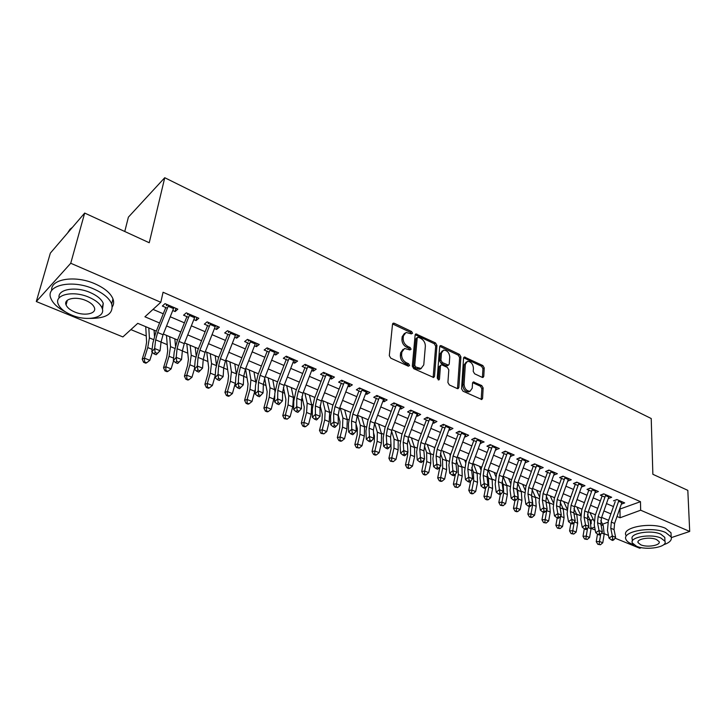 <?xml version="1.0" encoding="UTF-8"?>
<svg xmlns="http://www.w3.org/2000/svg" width="726" height="726" viewBox="0 0 726 726"><rect width="100%" height="100%" fill="white"/><g stroke="black" fill="none" stroke-linecap="round" stroke-linejoin="round"><path stroke-width="1.09" d="M411.343 333.896L412.577 333.234L411.56 331.51L394.336 323.288L393.338 323.152L392.521 324.223L389.299 355.631L390.788 358.172L408.348 366.203L407.313 364.506L405.072 363.472L406.324 362.701C403.175 360.895 401.605 358.217 401.614 354.66L401.868 352.028L404.563 348.48L409.854 349.914L408.829 348.271L406.605 347.237L407.849 346.447C404.727 344.632 403.166 341.964 403.175 338.461L403.42 335.875L406.034 332.435L411.343 333.896L410.317 332.308L392.575 323.941M408.348 366.203L409.609 365.496L408.575 363.735L406.324 362.701M409.854 349.914L411.107 349.233L410.081 347.491L407.849 346.447M482.191 377.348L482.999 377.466L483.77 376.367L484.233 367.91L482.844 365.541L464.331 356.992L463.569 358.063L461.573 388.764L462.997 391.196L481.774 399.527L482.581 398.392L483.144 387.956L481.737 385.56L473.325 381.912L472.535 383.029L472.227 388.21L470.067 391.232C466.564 391.069 464.558 388.8 464.068 384.444L465.357 364.252L467.417 361.348C470.902 361.503 472.907 363.744 473.425 368.073L473.225 371.394L474.632 373.799L482.191 377.348M156.308 331.101L137.749 323.342L122.885 336.928L36.3 301.535L50.348 253.12L84.679 213.063L149.247 242.747L164.748 177.716L651.222 418.53L652.865 474.287L687.821 490.359L689.7 531.45L671.359 537.603M84.679 213.063L70.74 263.257L160.809 302.279L144.919 316.79L159.566 322.988M619.596 509.189L640.468 501.675L163.06 292.251L160.809 302.279M640.468 501.675L640.659 510.206L689.7 531.45M436.952 345.385L435.527 342.944L415.934 333.924L415.136 334.995L412.304 366.176L413.775 368.69L433.667 377.493L434.511 376.358L436.952 345.385L435.691 346.157L434.266 343.725L415.19 334.695M441.363 345.739L459.504 354.397L460.91 356.802L458.868 387.521L458.052 388.664L457.208 388.546L449.349 384.952L447.906 382.493L448.813 369.879L447.388 367.438L442.161 364.996L441.281 364.879L440.464 365.986L439.457 379.163L438.867 379.961L437.243 378.146L439.684 346.683L440.464 345.612L441.363 345.739L440.101 346.511L458.233 355.15L459.504 354.397M172.761 310.528L175.138 311.554L177.825 309.176L165.02 303.631L162.361 306.036L167.425 308.223M193.842 319.631L196.084 320.593L198.824 318.278L186.283 312.842L183.569 315.193L188.615 317.371M214.497 328.551L216.602 329.459L219.388 327.199L207.101 321.872L204.342 324.159L209.369 326.337M234.725 337.281L236.703 338.135L239.535 335.929L227.492 330.711L224.688 332.953L229.706 335.113M254.554 345.839L256.405 346.647L259.273 344.487L247.475 339.378L244.626 341.556L249.635 343.716M273.983 354.234L275.717 354.978L278.63 352.881L267.068 347.863L264.173 349.996L269.165 352.155M293.032 362.455L294.647 363.154L297.606 361.103L286.262 356.194L283.331 358.272L288.304 360.423M311.708 370.523L313.215 371.177L316.209 369.171L305.083 364.352L302.116 366.385L307.08 368.527M330.031 378.437L331.428 379.036L334.45 377.084L323.542 372.356L320.547 374.335L325.484 376.467M347.999 386.196L349.297 386.749L352.346 384.844L341.647 380.206L338.615 382.139L343.534 384.272M365.623 393.81L366.821 394.318L369.906 392.457L359.415 387.902L356.348 389.798L361.249 391.913M382.92 401.278L384.027 401.75L387.139 399.926L376.839 395.461L373.745 397.313L378.627 399.418M399.899 408.602L400.906 409.037L404.046 407.259L393.937 402.876L390.815 404.681L395.688 406.787M416.561 415.798L417.486 416.198L420.653 414.455L410.725 410.154L407.576 411.914L412.422 414.011M432.923 422.868L433.758 423.222L436.943 421.516L427.206 417.296L424.029 419.02L428.866 421.107M448.986 429.801L449.739 430.128L452.951 428.458L443.386 424.311L440.183 425.999L445.002 428.077M464.767 436.616L465.43 436.907L468.669 435.273L459.277 431.199L456.046 432.85L460.847 434.919M480.267 443.305L484.106 441.962L474.877 437.959L471.637 439.584L476.41 441.644M495.486 449.884L499.279 448.541L490.204 444.611L486.946 446.191L491.711 448.251M510.451 456.336L514.18 455.002L505.269 451.136L501.984 452.688L506.73 454.739M525.143 462.689L528.827 461.355L520.07 457.552L516.767 459.068L521.495 461.11M539.6 468.923L543.23 467.589L534.617 463.86L531.296 465.339L536.006 467.372M553.802 475.058L557.377 473.733L548.91 470.058L545.58 471.51L550.272 473.533M567.759 481.084L571.289 479.759L562.968 476.156L559.619 477.572L564.293 479.587M581.49 487.019L584.975 485.694L576.789 482.146L573.431 483.534L578.077 485.54M594.993 492.845L598.424 491.529L590.383 488.035L587.007 489.397L591.645 491.402M608.279 498.58L611.664 497.265L603.751 493.834L600.366 495.168L604.976 497.156M153.014 309.394L163.268 313.786M170.256 316.781L184.422 322.843M191.374 325.82L205.14 331.718M212.065 334.677L225.432 340.412M232.329 343.362L245.334 348.925M252.194 351.865L264.827 357.274M271.66 360.196L283.939 365.459M290.745 368.372L302.688 373.491M309.448 376.386L321.064 381.359M327.798 384.245L339.096 389.082M345.803 391.949L356.793 396.659M363.463 399.509L374.153 404.092M380.787 406.932L391.187 411.388M397.794 414.21L407.912 418.548M414.482 421.361L424.329 425.581M430.872 428.376L440.455 432.478M446.962 435.264L456.291 439.257M462.771 442.034L471.846 445.918M478.289 448.686L487.128 452.461M493.544 455.211L502.147 458.896M508.527 461.627L516.894 465.212M523.246 467.934L531.405 471.428M537.721 474.132L545.662 477.527M551.951 480.222L559.673 483.534M565.935 486.211L573.458 489.433M579.684 492.101L587.016 495.241M593.206 497.891L600.348 500.949M606.509 503.59L613.461 506.567M613.497 500.84L616.891 499.533L624.678 502.909L621.356 504.162M130.889 329.613L146.253 335.975M173.95 307.497L163.041 334.759L161.045 342.064L167.225 344.659M182.353 350.921L187.771 353.163M203.235 359.561L207.917 361.503M223.681 368.028L227.655 369.67M243.718 376.322L247.012 377.683M263.356 384.444L265.997 385.542M274.628 389.118L275.272 389.381M294.112 359.597L284.147 385.37L282.605 392.385L284.619 393.247M293.277 396.832L294.166 397.204M312.77 367.683L302.96 393.229L301.471 400.198L302.887 400.816M311.563 404.4L312.697 404.872M331.074 375.614L321.4 400.943L319.985 407.858L320.81 408.23M329.504 411.833L330.865 412.395M347.119 419.12L348.689 419.773M364.398 426.271L366.185 427.015M381.359 433.295L383.355 434.121M398.011 440.192L400.198 441.09M414.374 446.962L416.742 447.942M430.436 453.605L432.986 454.667M446.209 460.139L448.94 461.264M461.709 466.555L464.604 467.753M476.937 472.862L479.995 474.123M491.91 479.051L495.123 480.385M506.621 485.14L509.979 486.538M521.087 491.13L524.589 492.582M535.298 497.02L538.946 498.526M549.283 502.8L553.058 504.361M563.031 508.49L566.933 510.106M576.553 514.09L580.582 515.759M589.857 519.598L591.173 520.143L593.224 519.371M164.748 177.716L128.393 217.147L124.763 231.494M36.3 301.535L70.74 263.257M641.439 547.649L639.706 548.23L615.04 538.148M608.488 535.461L604.241 533.728M595.22 530.044L591.173 528.383L594.658 527.103M591.173 520.143L591.173 523.836M591.173 527.729L591.173 528.383M608.624 520.324L601.645 517.402M595.447 514.807L588.278 511.812M582.061 509.207L574.702 506.131M568.44 503.517L560.889 500.35M554.6 497.718L546.841 494.479M540.516 491.829L532.548 488.498M526.196 485.839L518.01 482.418M511.63 479.75L503.218 476.229M496.811 473.543L488.171 469.931M481.728 467.235L472.853 463.524M466.373 460.819L457.253 456.999M450.746 454.276L441.381 450.356M434.838 447.624L425.218 443.595M418.639 440.845L408.747 436.707M402.15 433.948L391.976 429.692M385.343 426.915L374.897 422.55M368.227 419.755L357.482 415.263M350.785 412.459L339.741 407.84M333.007 405.026L321.654 400.271M314.884 397.449L303.214 392.557M296.417 389.717L284.41 384.698M277.586 381.84L265.235 376.676M258.374 373.799L245.678 368.49M238.781 365.605L225.713 360.141M218.789 357.246L205.349 351.62M198.389 348.707L184.558 342.926M177.561 339.995L163.332 334.042M602.553 524.208L607.989 522.212M617.036 516.476L620.086 517.765L640.659 510.206M166.572 325.947L180.774 331.954M187.753 334.904L201.547 340.748M208.498 343.679L221.902 349.351M228.817 352.273L241.849 357.791M248.728 360.695L261.396 366.058M268.248 368.953L280.563 374.162M287.378 377.048L299.357 382.112M306.136 384.98L317.788 389.907M324.54 392.757L335.866 397.549M342.581 400.389L353.598 405.054M360.287 407.885L371.004 412.413M377.656 415.227L388.083 419.637M394.708 422.441L404.845 426.725M411.442 429.52L421.307 433.694M427.868 436.462L437.469 440.528M443.994 443.287L453.351 447.243M459.839 449.984L468.942 453.832M475.403 456.572L484.26 460.311M490.685 463.034L499.307 466.682M505.704 469.386L514.099 472.935M520.469 475.63L528.637 479.087M534.971 481.765L542.93 485.131M549.228 487.799L556.978 491.075M563.249 493.725L570.79 496.911M577.034 499.552L584.385 502.664M590.592 505.287L597.743 508.309M603.923 510.932L610.893 513.872M619.977 509.353L620.086 517.765M175.138 311.554L175.837 308.314M196.084 320.593L196.737 317.38M216.602 329.459L217.219 326.255M236.703 338.135L237.284 334.958M256.405 346.647L256.94 343.48M275.717 354.978L276.216 351.838M294.647 363.154L295.119 360.032M313.215 371.177L313.65 368.064M331.428 379.036L331.836 375.95M349.297 386.749L349.669 383.682M366.821 394.318L367.165 391.269M384.027 401.75L384.335 398.71M400.906 409.037L401.197 406.015M417.486 416.198L417.74 413.194M433.758 423.222L433.985 420.236M449.739 430.128L449.948 427.151L441.145 450.982L440.119 457.589L440.873 465.738L436.816 464.077L437.27 467.535L435.981 468.56L437.606 469.223L438.894 468.197L437.27 467.535M465.43 436.907L465.593 434.329M480.848 443.559L480.966 441.372M496.003 450.102L496.085 448.232L487.945 470.539L487.055 477.018L488.044 485.059L484.215 483.489L484.65 486.856L483.353 487.836L484.886 488.453L486.184 487.482L484.65 486.856M510.886 456.527L510.95 454.957M525.515 462.843L525.56 461.545M539.899 469.06L539.926 468.016M554.038 475.158L554.047 474.359M567.932 481.166L567.941 480.585M404.509 333.325L402.177 336.673L403.42 335.875M406.605 347.237C403.475 345.422 401.923 342.763 401.932 339.26L402.177 336.673M403.021 349.36L400.616 352.809L401.868 352.028M405.072 363.472C401.914 361.675 400.344 358.998 400.362 355.441L400.616 352.809M433.15 377.493L435.691 346.157M418.43 337.272L417.205 337.935L414.755 365.287L415.78 367.038L421.062 368.499L423.766 364.897L425.354 346.248C425.327 342.79 423.793 340.167 420.735 338.37L418.43 337.272M417.405 337.409L415.953 338.724L417.205 337.935M421.298 368.427L419.8 369.253L416.869 368.881L414.519 367.801L413.493 366.058L415.953 338.724M457.507 388.655L459.64 357.546L458.233 355.15M440.791 365.169L439.194 366.739L438.177 379.843M449.748 356.947C449.24 352.537 447.18 350.268 443.568 350.132L441.453 353.027L440.909 360.15L442.343 362.592L448.432 365.151L449.24 364.053L449.748 356.947M442.288 350.903L440.183 353.78L441.453 353.027M447.633 365.623L446.29 365.786L441.072 363.345L439.638 360.904L440.183 353.78M466.219 362.047L464.077 364.987L465.357 364.252M469.967 391.287L468.769 391.94C465.266 391.777 463.27 389.517 462.78 385.161L464.077 364.987M481.202 399.5L481.846 388.664L480.449 386.268L472.599 382.647M482.427 377.438L482.944 368.636L481.556 366.267L463.615 357.746M145.735 326.682L146.598 342.191L145.499 348.625L142.205 359.161L144.456 358.145L147.759 347.572L149.393 337.899L148.803 327.97M144.519 361.92L143.621 362.319L145.772 363.181L146.67 362.782L144.519 361.92L144.456 358.145L149.846 360.314L152.324 352.328M154.456 336.093L154.075 330.167M149.846 360.314L146.67 362.782M143.621 362.319L142.205 359.161M166.417 304.984L166.272 304.167M168.614 305.183L157.66 332.508L155.654 339.832L154.638 348.525L160.074 350.749L156.19 354.742L157.333 353.417L155.155 352.527L154.021 353.861L156.19 354.742M155.654 339.832L161.045 342.064L160.074 350.749L157.333 353.417M155.155 352.527L154.638 348.525L151.807 351.865L152.832 343.171L155.854 332.227L165.791 307.515M167.579 304.738L166.499 305.719M151.807 351.865L154.021 353.861M72.382 227.401L70.014 229.244L67.572 233.019M89.933 318.415C106.531 318.469 113.791 313.641 111.704 303.931C109.29 298.214 103.31 293.222 93.763 288.975C71.747 279.011 44.803 285.318 50.938 298.513C53.043 303.568 57.962 308.069 65.703 312.035M112.358 306.735C113.828 304.412 114.036 301.798 112.966 298.885C110.57 293.132 104.617 288.131 95.097 283.866C75.304 274.909 50.158 278.929 51.709 290.482M59.115 297.932C57.118 289.275 75.568 285.99 90.278 292.569C97.184 295.627 101.513 299.23 103.264 303.377L102.484 309.494M89.035 297.279C73.172 290.182 53.815 294.656 58.225 304.13C60.104 308.423 64.587 312.071 71.674 315.084C87.32 321.872 106.35 317.634 102.076 308.042C100.315 303.913 95.968 300.319 89.035 297.279M74.696 311.989C84.797 316.4 97.093 313.641 94.326 307.47C93.182 304.793 90.36 302.47 85.877 300.519C75.686 295.981 63.244 298.831 66.075 304.956C67.264 307.697 70.141 310.038 74.696 311.989M663.609 544.763C669.626 542.685 672.14 540.09 671.16 536.968L665.606 532.503C651.63 525.969 621.474 531.45 625.984 539.427C626.738 541.188 628.698 542.721 631.847 544.028L633.78 544.736M671.096 535.189L671.005 532.784L665.461 528.292C651.512 521.731 621.42 527.267 625.921 535.289M632.31 541.197L632.273 539.155C629.061 533.392 650.723 529.481 660.76 534.154L664.798 537.385L664.853 539.119M660.887 538.03C650.832 533.374 629.124 537.249 632.346 542.984L636.539 546.261C646.494 550.762 667.974 547.077 664.925 541.242L660.887 538.03M640.795 544.827C647.229 547.74 661.087 545.344 659.108 541.596L656.486 539.518C650.015 536.541 636.058 539.01 638.109 542.712L640.795 544.827M166.481 335.367L167.715 350.867L166.717 357.283L163.531 367.728L165.846 366.757L169.04 356.266L170.528 346.638L169.702 336.71M165.882 370.487L164.956 370.868L167.062 371.712L167.996 371.331L165.882 370.487L165.846 366.757L171.118 368.881L173.559 360.831M175.483 345.83L174.857 338.87M171.118 368.881L167.996 371.331M164.956 370.868L163.531 367.728M186.818 343.87L188.415 359.379L187.508 365.75L184.413 376.122L186.791 375.197L189.894 364.788L191.237 355.205L190.185 345.277M186.809 378.881L185.856 379.244L187.916 380.07L188.878 379.707L186.809 378.881L186.791 375.197L191.963 377.284L194.477 368.799M196.129 355.313L195.24 347.391M191.963 377.284L188.878 379.707M185.856 379.244L184.413 376.122M206.756 352.21L208.689 367.71L207.881 374.053L204.877 384.353L207.318 383.464L210.322 373.137L211.529 363.599L210.25 353.671M207.309 387.103L206.329 387.448L208.353 388.256L209.333 387.911L207.309 387.103L207.318 383.464L212.382 385.506L215.232 375.641M216.393 364.561L215.205 355.749M212.382 385.506L209.333 387.911M206.329 387.448L204.877 384.353M226.294 360.386L228.572 375.877L227.837 382.194L224.933 392.412L227.438 391.568L230.342 381.313L231.422 371.821L229.924 361.902M227.401 395.153L226.394 395.488L228.381 396.287L229.389 395.951L227.401 395.153L227.438 391.568L232.402 393.574L235.523 382.448M236.286 373.591L234.788 363.935M232.402 393.574L229.389 395.951M226.394 395.488L224.933 392.412M187.517 314.122L187.372 313.314M195.013 316.627L184.268 343.634L182.362 350.885L181.536 359.542L177.707 363.49L178.859 362.192L176.727 361.321L175.574 362.628L177.707 363.49M189.785 314.367L179.004 341.429L177.071 348.698L176.218 357.355L181.536 359.542L178.859 362.192M176.727 361.321L176.218 357.355L173.342 360.64L174.222 351.983L177.117 341.111L186.9 316.636M188.706 313.895L187.598 314.848M173.342 360.64L175.574 362.628M208.19 323.079L208.035 322.271M215.64 325.575L205.068 352.319L203.235 359.524L202.554 368.146L198.77 372.066L199.931 370.777L197.844 369.933L196.682 371.213L198.77 372.066M210.522 323.351L199.913 350.168L198.053 357.383L197.345 366.013L202.554 368.146L199.931 370.777M197.844 369.933L197.345 366.013L194.441 369.225L195.167 360.604L197.944 349.814L207.582 325.566M209.397 322.861L208.271 323.796M194.441 369.225L196.682 371.213M228.436 331.855L228.282 331.056M235.859 334.341L225.441 360.84L223.681 367.991L223.145 376.576L219.397 380.46L220.577 379.199L218.535 378.364L217.355 379.625L219.397 380.46M230.841 332.163L220.386 358.726L218.608 365.895L218.036 374.489L223.145 376.576L220.577 379.199M218.535 378.364L218.036 374.489L215.096 377.647L215.686 369.053L218.354 358.335L227.846 334.314M229.661 331.655L228.518 332.562M215.096 377.647L217.355 379.625M248.283 340.449L248.129 339.659M255.661 342.926L245.406 369.18L243.718 376.286L243.31 384.834L238.31 382.784L238.8 386.631L237.611 387.865L239.616 388.682L240.805 387.448L238.8 386.631M250.751 340.793L240.451 367.111L238.745 374.226L238.31 382.784L235.342 385.887L235.796 377.339L238.355 366.694L247.702 342.89M249.526 340.267L248.365 341.147M235.342 385.887L237.611 387.865M240.805 387.448L243.31 384.834M245.533 368.844L248.056 383.891L247.412 390.171L244.598 400.316L247.149 399.509L249.962 389.336L250.915 379.889L249.218 369.97M247.094 403.057L246.069 403.366L248.011 404.146L249.036 403.837L247.094 403.057L247.149 399.509L252.013 401.469L255.361 389.009M255.815 382.466L253.982 371.966M252.013 401.469L249.036 403.837M246.069 403.366L244.598 400.316M267.74 348.87L267.576 348.09M275.081 351.339L264.972 377.357L263.356 384.417L263.075 392.929L258.175 390.924L258.665 394.726L257.458 395.942L259.418 396.741L260.625 395.525L258.665 394.726M270.263 349.251L260.117 375.324L258.483 382.402L258.175 390.924L255.171 393.964L255.507 385.452L257.957 374.879L267.168 351.293M269.001 348.707L267.821 349.569M255.171 393.964L257.458 395.942M260.625 395.525L263.075 392.929M264.636 378.255L267.159 391.741L266.596 397.993L263.874 408.057L266.469 407.295L269.201 397.195L270.036 387.793L268.139 377.892M266.397 410.798L265.353 411.097L267.259 411.86L268.302 411.56L266.397 410.798L266.469 407.295L271.243 409.219L274.782 395.071M274.954 391.477L272.813 379.843M271.243 409.219L268.302 411.56M265.353 411.097L263.874 408.057M286.806 357.138L286.643 356.357M289.384 357.546L279.392 383.382L277.831 390.406L277.641 398.892L282.441 400.861L282.605 392.385L277.831 390.406M278.838 404.636L280.045 403.438L278.122 402.658L276.915 403.856L278.838 404.636M278.122 402.658L277.641 398.892L274.61 401.886L274.818 393.401L277.169 382.901L286.244 359.533M288.086 356.983L286.888 357.827M274.61 401.886L276.915 403.856M280.045 403.438L282.441 400.861M283.43 387.484L285.899 399.445L285.418 405.671L282.768 415.653L285.418 414.927L288.068 404.899L288.785 395.552L286.697 385.651M285.327 418.385L284.265 418.675L287.197 419.138L285.327 418.385L285.418 414.927L290.101 416.815L292.732 406.805L293.413 397.467L291.28 387.566M290.101 416.815L287.197 419.138M284.265 418.675L282.768 415.653M305.501 365.232L305.337 364.461M308.142 365.677L298.286 391.278L296.789 398.256L296.725 406.705L301.435 408.638L301.471 400.198L296.789 398.256M297.869 412.377L299.094 411.206L297.206 410.435L295.981 411.606L297.869 412.377M297.206 410.435L296.725 406.705L293.667 409.645L293.758 401.206L296.008 390.769L304.956 367.61M306.799 365.096L305.592 365.922M293.667 409.645L295.981 411.606M299.094 411.206L301.435 408.638M301.934 396.559L304.276 406.996L303.867 413.194L301.308 423.104L304.003 422.414L306.572 412.459L307.171 403.157L304.902 393.265M303.885 425.835L302.806 426.098L304.639 426.834L305.728 426.57L303.885 425.835L304.003 422.414L308.595 424.265L311.145 414.328L311.708 405.035L309.403 395.153M308.595 424.265L305.728 426.57M302.806 426.098L301.308 423.104M323.841 373.182L323.678 372.411M326.528 373.645L316.826 399.028L315.383 405.952L315.429 414.374L320.057 416.261L319.985 407.858L315.383 405.952M316.527 419.964L317.761 418.82L315.91 418.058L314.676 419.211L316.527 419.964M315.91 418.058L315.429 414.374L312.361 417.259L312.334 408.847L314.485 398.492L323.306 375.533M325.157 373.055L323.932 373.863M312.361 417.259L314.676 419.211M317.761 418.82L320.057 416.261M320.157 405.535L322.308 414.41L321.972 420.572L319.485 430.418L322.235 429.756L324.722 419.882L325.212 410.617L322.771 400.743M322.099 433.132L321.001 433.395L323.896 433.858L322.099 433.132L322.235 429.756L326.736 431.571L329.205 421.706L329.668 412.459L327.19 402.585M326.736 431.571L323.896 433.858M321.001 433.395L319.485 430.418M341.837 380.969L341.665 380.206M349.024 383.401L339.487 408.502L338.135 415.372L338.316 423.739L333.779 421.888L334.25 425.536L333.007 426.67L334.822 427.414L336.065 426.28L334.25 425.536M344.569 381.468L335.004 406.624L333.624 413.502L333.779 421.888L330.684 424.728L330.548 416.352L332.608 406.061L341.311 383.301M343.162 380.86L341.928 381.649M330.684 424.728L333.007 426.67M336.065 426.28L338.316 423.739M338.144 414.51L340.004 421.679L339.741 427.814L337.327 437.587L340.113 436.961L342.527 427.151L342.908 417.94L340.303 408.076M339.959 440.301L338.842 440.546L340.612 441.254L341.728 441.009L339.959 440.301L340.113 436.961L344.532 438.74L346.928 428.948L347.282 419.746L344.641 409.891M344.532 438.74L341.728 441.009M338.842 440.546L337.327 437.587M359.488 388.619L359.334 387.947M366.639 391.033L357.237 415.916L355.94 422.741L356.221 431.072L351.774 429.257L352.246 432.877L350.994 433.994L352.772 434.711L354.025 433.603L352.246 432.877M362.265 389.145L352.827 414.074L351.52 420.908L351.774 429.257L348.661 432.043L348.416 423.712L350.395 413.484L358.971 390.933M360.822 388.519L359.579 389.281M348.661 432.043L350.994 433.994M354.025 433.603L356.221 431.072M355.967 423.748L357.373 428.812L357.174 434.919L354.832 444.621L357.664 444.031L359.996 434.293L360.287 425.127L357.519 415.281M357.491 447.325L356.357 447.561L359.225 448.024L357.491 447.325L357.664 444.031L362.002 445.782L364.316 436.063L364.579 426.897L361.775 417.06M362.002 445.782L359.225 448.024M356.357 447.561L354.832 444.621M376.803 396.115L376.676 395.552M383.918 398.529L374.652 423.194L373.409 429.974L373.79 438.268L369.434 436.48L369.897 440.074L368.636 441.163L370.387 441.88L371.639 440.782L369.897 440.074M379.634 396.668L370.324 421.389L369.071 428.177L369.434 436.48L366.294 439.23L365.949 430.926L367.837 420.771L376.295 398.411M378.155 396.033L376.894 396.786M366.294 439.23L368.636 441.163M371.639 440.782L373.79 438.268M373.536 432.814L374.416 435.818L374.289 441.898L372.021 451.527L374.888 450.973L377.148 441.299L377.339 432.179L374.661 423.167M374.698 454.231L373.554 454.449L375.251 455.129L376.404 454.912L374.698 454.231L374.888 450.973L379.135 452.679L381.386 443.032L381.549 433.921L378.591 424.093M379.135 452.679L376.404 454.912M373.554 454.449L372.021 451.527M393.801 403.484L393.692 403.012M400.879 405.879L391.741 430.337L390.552 437.07L391.033 445.328L386.758 443.577L387.212 447.134L385.951 448.205L387.666 448.904L388.927 447.833L387.212 447.134M396.668 404.055L387.493 428.558L386.296 435.31L386.758 443.577L383.6 446.281L383.156 438.014L384.962 427.923L393.301 405.761M395.171 403.402L393.9 404.137M383.6 446.281L385.951 448.205M388.927 447.833L391.033 445.328M390.815 441.599L391.087 448.741L388.891 458.306L391.786 457.779L393.982 448.178L394.073 439.103L391.523 430.935M391.586 461.001L390.425 461.21L393.256 461.672L391.586 461.001L391.786 457.779L395.969 459.458L398.147 449.884L398.211 440.818L395.107 431.008M395.969 459.458L393.256 461.672M390.425 461.21L388.891 458.306M415.934 333.924L415.417 334.25M417.532 413.103L408.511 437.342L407.377 444.031L407.958 452.262L403.756 450.537L404.21 454.059L402.939 455.12L404.618 455.801L405.888 454.748L404.21 454.059M413.403 411.306L404.346 435.609L403.202 442.306L403.756 450.537L400.58 453.196L400.044 444.965L401.768 434.947L409.999 412.967M411.869 410.644L410.58 411.361M400.58 453.196L402.939 455.12M405.888 454.748L407.958 452.262M407.821 450.419L407.576 455.465L405.453 464.967L408.384 464.468L410.517 454.939L410.517 445.9L408.103 438.549M408.166 467.653L406.987 467.843L408.629 468.506L409.809 468.306L408.166 467.653L408.384 464.468L412.486 466.119L414.6 456.609L414.573 447.579L411.333 437.787M412.486 466.119L409.809 468.306M406.987 467.843L405.453 464.967M433.876 420.191L424.982 444.23L423.893 450.873L424.565 459.059L420.436 457.371L420.889 460.865L419.61 461.899L421.261 462.571L422.541 461.536L420.889 460.865M429.819 418.43L420.889 442.515L419.8 449.176L420.436 457.371L417.25 459.985L416.624 451.79L418.276 441.844L426.398 420.045M428.258 417.749L426.97 418.457M417.25 459.985L419.61 461.899M422.541 461.536L424.565 459.059M424.12 459.603L421.715 471.501L424.683 471.029L426.743 461.564L426.661 452.579L424.411 446.018M424.447 474.178L423.258 474.359L424.873 475.013L426.062 474.822L424.447 474.178L424.683 471.029L428.712 472.653L430.754 463.206L430.645 454.231L427.269 444.457M428.712 472.653L426.062 474.822M423.258 474.359L421.715 471.501M445.945 425.418L437.134 449.303L436.09 455.919L436.816 464.077L433.613 466.655L432.905 458.496L434.475 448.604L442.488 426.997M444.357 424.728L443.06 425.418M433.613 466.655L435.981 468.56M438.894 468.197L440.873 465.738M439.956 466.872L437.687 477.917L440.682 477.481L442.688 468.079L442.515 459.141L440.446 453.342M440.437 480.594L439.239 480.766L440.818 481.402L442.016 481.229L440.437 480.594L440.682 477.481L444.639 479.069L446.626 469.695L446.436 460.756L442.924 451.009M434.221 447.361L434.565 448.359M444.639 479.069L442.016 481.229M439.239 480.766L437.687 477.917M465.693 433.985L457.026 457.625L456.046 464.177L456.881 472.299L452.906 470.666L453.351 474.096L452.062 475.103L453.65 475.748L454.939 474.74L453.351 474.096M461.781 432.288L453.088 455.973L452.089 462.544L452.906 470.666L449.684 473.198L448.886 465.076L450.392 455.256L458.297 433.821M460.166 431.589L458.859 432.26M449.684 473.198L452.062 475.103M454.939 474.74L456.881 472.299M455.474 474.069L453.378 484.224L456.4 483.806L458.342 474.477L458.088 465.584L456.227 460.538M456.146 486.892L454.93 487.055L457.698 487.518L456.146 486.892L456.4 483.806L460.293 485.376L462.217 476.065L461.945 467.172L458.306 457.444M449.594 453.795L450.256 455.61M460.293 485.376L457.698 487.518M454.93 487.055L453.378 484.224M481.175 440.691L472.626 464.141L471.691 470.657L472.599 478.733L468.697 477.136L469.141 480.53L467.843 481.519L469.404 482.164L470.702 481.166L469.141 480.53M477.336 439.03L468.751 462.516L467.807 469.05L468.697 477.136L465.466 479.623L464.595 471.546L466.019 461.781L473.824 440.528M475.702 438.322L474.377 438.976M465.466 479.623L467.843 481.519M470.702 481.166L472.599 478.733M470.675 481.193L468.787 490.422L471.846 490.032L473.724 480.766L473.397 471.909L471.746 467.617M471.573 493.081L470.348 493.226L471.873 493.843L473.098 493.689L471.573 493.081L471.846 490.032L475.666 491.566L477.536 482.318L477.182 473.479L473.425 463.769M464.713 460.121L465.693 462.716M475.666 491.566L473.098 493.689M470.348 493.226L468.787 490.422M492.609 445.655L484.142 468.951L483.235 475.439L484.215 483.489L480.966 485.939L480.013 477.899L481.374 468.197L489.088 447.116M496.393 447.289L496.094 448.223L492.31 446.59M490.957 444.929L489.623 445.573M480.966 485.939L483.353 487.836M486.184 487.482L488.044 485.059M485.658 487.881L483.933 496.511L487.019 496.139L488.843 486.946L488.435 478.135L487.028 474.577M486.738 499.161L485.503 499.297L487.001 499.905L488.235 499.76L486.738 499.161L487.019 496.139L490.776 497.655L492.582 488.471L492.155 479.668L488.289 469.985M479.568 466.337L480.884 469.686M490.776 497.655L488.235 499.76M485.503 499.297L483.933 496.511M511.34 453.768L503 476.837L502.156 483.262L503.218 491.275L499.452 489.732L499.887 493.063L498.58 494.025L500.087 494.642L501.394 493.68L499.887 493.063M507.628 452.162L499.261 475.276L498.399 481.71L499.452 489.732L496.194 492.146L495.168 484.133L496.466 474.495L504.071 453.587M505.949 451.436L504.606 452.062M496.194 492.146L498.58 494.025M501.394 493.68L503.218 491.275M500.386 494.415L498.826 502.492L501.929 502.147L503.699 493.008L503.218 484.251L502.074 481.438M501.63 505.133L500.386 505.269L503.109 505.723L501.63 505.133L501.929 502.147L505.623 503.635L507.374 494.515L506.875 485.758L503.091 476.574M494.17 472.445L495.822 476.519M505.623 503.635L503.109 505.723M500.386 505.269L498.826 502.492M526.023 460.139L517.792 483.017L516.985 489.406L518.128 497.383L514.425 495.858L514.852 499.17L513.545 500.114L515.024 500.722L516.34 499.769L514.852 499.17M522.375 458.551L514.117 481.483L513.3 487.881L514.425 495.858L511.158 498.236L510.06 490.268L511.285 480.694L518.809 459.948M520.678 457.816L519.335 458.433M511.158 498.236L513.545 500.114M516.34 499.769L518.128 497.383M514.915 500.668L513.454 508.372L516.585 508.055L518.3 498.98L517.747 490.259L516.894 488.217M516.277 511.004L515.024 511.131L516.467 511.712L517.729 511.585L516.277 511.004L516.585 508.055L520.215 509.516L521.912 500.45L521.341 491.747L517.729 483.207M508.536 478.452L510.523 483.226M520.215 509.516L517.729 511.585M515.024 511.131L513.454 508.372M540.462 466.391L532.33 489.097L531.568 495.441L532.775 503.381L529.136 501.884L529.563 505.16L528.256 506.095L529.708 506.694L531.024 505.759L529.563 505.16M536.877 464.84L528.719 487.582L527.947 493.943L529.136 501.884L525.86 504.225L524.689 496.294L525.86 486.783L533.283 466.201M535.153 464.095L533.81 464.694M525.86 504.225L528.256 506.095M531.024 505.759L532.775 503.381M529.254 506.503L527.838 514.153L530.996 513.854L532.657 504.842L531.505 494.95M530.67 516.776L529.408 516.894L530.833 517.466L532.094 517.348L530.67 516.776L530.996 513.854L534.554 515.297L536.205 506.294L535.57 497.628L532.122 489.714M522.656 484.36L524.989 489.805M534.554 515.297L532.094 517.348M529.408 516.894L527.838 514.153M554.655 472.544L546.624 495.068L545.898 501.376L547.177 509.271L543.602 507.81L544.019 511.059L542.703 511.975L544.137 512.556L545.453 511.639L544.019 511.059M551.125 471.02L543.075 493.58L542.34 499.905L543.602 507.81L540.316 510.115L539.082 502.21L540.189 492.763L547.522 472.345M549.391 470.267L548.03 470.856M540.316 510.115L542.703 511.975M545.453 511.639L547.177 509.271M543.347 512.238L541.977 519.834L545.153 519.562L546.923 509.625M544.827 522.457L543.556 522.557L546.224 523.019L544.827 522.457L545.153 519.562L548.656 520.978L550.254 512.039L549.555 503.417L546.288 496.112M547.041 508.427L545.952 501.684M536.55 490.168L539.236 496.275M548.656 520.978L546.224 523.019M543.556 522.557L541.977 519.834M568.603 478.597L560.681 500.94L559.991 507.211L561.325 515.07L557.813 513.627L558.23 516.848L556.915 517.756L558.321 518.328L559.637 517.42L558.23 516.848M565.137 477.091L557.187 499.479L556.488 505.759L557.813 513.627L554.519 515.905L553.221 508.037L554.274 498.644L561.516 478.389M563.385 476.329L562.024 476.909M554.519 515.905L556.915 517.756M559.637 517.42L561.325 515.07M557.214 517.883L555.88 525.424L559.084 525.17L560.699 515.95M558.739 528.038L557.459 528.129L560.118 528.592L558.739 528.038L559.084 525.17L562.532 526.559L564.075 517.683L563.312 509.107L560.236 502.392M560.935 512.747L560.2 508.454M550.217 495.885L553.248 502.619M562.532 526.559L560.118 528.592M557.459 528.129L555.88 525.424M582.325 484.541L574.493 506.712L573.839 512.937L575.246 520.769L571.789 519.353L572.206 522.548L570.881 523.437L572.26 524L573.585 523.11L572.206 522.548M578.912 483.071L571.063 505.278L570.4 511.521L571.789 519.353L568.485 521.595L567.124 513.763L568.122 504.425L575.273 484.333M577.143 482.3L575.772 482.863M568.485 521.595L570.881 523.437M573.585 523.11L575.246 520.769M570.854 523.419L569.556 530.924L572.778 530.688L574.23 522.194M572.424 533.519L571.135 533.61L573.785 534.064L572.424 533.519L572.778 530.688L576.172 532.058L577.669 523.237L576.843 514.698L573.967 508.572M563.657 501.512L567.051 508.862M576.172 532.058L573.785 534.064M571.135 533.61L569.556 530.924M595.819 490.395L588.078 512.393L587.47 518.582L588.922 526.368L585.528 524.98L585.936 528.147L584.611 529.027L585.973 529.581L587.298 528.7L585.936 528.147M592.461 488.943L584.702 510.977L584.085 517.175L585.528 524.98L582.216 527.185L580.8 519.389L581.735 510.115L588.804 490.177M590.674 488.162L589.303 488.716M582.216 527.185L584.611 529.027M587.298 528.7L588.922 526.368M584.285 528.773L583.014 536.332L586.254 536.115L587.543 528.346M585.891 538.919L584.593 539.001L587.225 539.454L585.891 538.919L586.254 536.115L589.585 537.458L591.037 528.7L590.147 520.206L587.488 514.643M576.889 507.047L580.637 514.997M589.585 537.458L587.225 539.454M584.593 539.001L583.014 536.332M609.087 496.148L601.437 517.974L600.865 524.127L602.38 531.877L599.041 530.515L599.449 533.655L598.124 534.518L599.458 535.062L600.783 534.2L599.449 533.655M605.793 494.715L598.124 516.585L597.534 522.747L599.041 530.515L595.728 532.684L594.24 524.925L595.129 515.714L602.117 495.922M603.987 493.934L602.607 494.479M595.728 532.684L598.124 534.518M600.783 534.2L602.38 531.877M597.489 534.037L596.246 541.65L599.504 541.451L600.665 534.272M599.132 544.228L597.825 544.309L600.438 544.754L599.132 544.228L599.504 541.451L602.78 542.776L604.186 534.073L603.242 525.624L600.792 520.615M589.902 512.492L594.022 521.032M602.78 542.776L600.438 544.754M597.825 544.309L596.246 541.65M622.146 501.802L614.586 523.464L614.042 529.581L615.612 537.304L612.327 535.951L612.735 539.073L611.401 539.926L612.717 540.462L614.051 539.609L612.735 539.073M618.897 500.405L611.319 522.103L610.766 528.229L612.327 535.951L609.005 538.093L607.471 530.379L608.306 521.214L615.212 501.575M617.082 499.615L615.693 500.141M609.005 538.093L611.401 539.926M614.051 539.609L615.612 537.304M410.317 332.308L411.56 331.51M407.313 364.506L408.575 363.735M408.829 348.271L410.081 347.491M401.932 339.26L403.175 338.461M400.362 355.441L401.614 354.66M393.102 324.105L394.336 323.288M433.231 377.093L434.511 376.358M415.635 334.84L416.887 334.051M434.266 343.725L435.527 342.944M413.493 366.058L414.755 365.287M414.519 367.801L415.78 367.038M416.869 368.881L418.131 368.118M459.64 357.546L460.91 356.802M457.58 388.238L458.868 387.521M439.194 366.739L440.464 365.986M438.232 379.87L439.457 379.163M439.638 360.904L440.909 360.15M441.072 363.345L442.343 362.592M446.29 365.786L447.561 365.033M462.78 385.161L464.068 384.444M472.853 382.738L474.151 382.021M480.449 386.268L481.737 385.56M481.846 388.664L483.144 387.956M481.274 399.082L482.581 398.392M463.914 357.854L465.185 357.11M481.556 366.267L482.844 365.541M482.944 368.636L484.233 367.91M482.481 377.084L483.77 376.367M147.759 347.572L152.106 349.342M149.393 337.899L153.485 339.587M163.041 334.759L157.66 332.508M173.541 308.586L168.205 306.281M169.04 356.266L173.596 358.127M170.528 346.638L174.812 348.407M189.894 364.788L194.65 366.73M191.237 355.205L195.711 357.056M210.322 373.137L215.268 375.151M211.529 363.599L216.185 365.523M230.342 381.313L235.288 383.337M231.422 371.821L236.24 373.817M184.268 343.634L179.004 341.429M182.362 350.885L177.071 348.698M194.613 317.707L189.386 315.447M205.068 352.319L199.913 350.168M203.235 359.524L198.053 357.383M215.25 326.646L210.132 324.431M225.441 360.84L220.386 358.726M223.681 367.991L218.608 365.895M235.469 335.403L230.451 333.225M245.406 369.18L240.451 367.111M243.718 376.286L238.745 374.226M255.28 343.979L250.37 341.846M249.962 389.336L254.808 391.314M250.915 379.889L255.733 381.876M264.972 377.357L260.117 375.324M263.356 384.417L258.483 382.402M274.7 352.382L269.881 350.295M269.201 397.195L273.956 399.137M270.036 387.793L274.755 389.744M284.147 385.37L279.392 383.382M293.74 360.622L289.021 358.58M288.068 404.899L292.732 406.805M288.785 395.552L293.413 397.467M302.96 393.229L298.286 391.278M312.407 368.708L307.779 366.703M306.572 412.459L311.145 414.328M307.171 403.157L311.708 405.035M321.4 400.943L316.826 399.028M330.72 376.631L326.174 374.67M324.722 419.882L329.205 421.706M325.212 410.617L329.668 412.459M339.487 408.502L335.004 406.624M338.135 415.372L333.624 413.502M348.68 384.408L344.224 382.475M342.527 427.151L346.928 428.948M342.908 417.94L347.282 419.746M357.237 415.916L352.827 414.074M355.94 422.741L351.52 420.908M366.294 392.04L361.92 390.143M359.996 434.293L364.316 436.063M360.287 425.127L364.579 426.897M374.652 423.194L370.324 421.389M373.409 429.974L369.071 428.177M383.582 399.518L379.29 397.666M377.148 441.299L381.386 443.032M377.339 432.179L381.549 433.921M391.741 430.337L387.493 428.558M390.552 437.07L386.296 435.31M400.552 406.869L396.342 405.044M393.982 448.178L398.147 449.884M394.073 439.103L398.211 440.818M408.511 437.342L404.346 435.609M407.377 444.031L403.202 442.306M417.205 414.074L413.076 412.286M410.517 454.939L414.6 456.609M410.517 445.9L414.573 447.579M424.982 444.23L420.889 442.515M423.893 450.873L419.8 449.176M433.558 421.153L429.502 419.401M426.743 461.564L430.754 463.206M426.661 452.579L430.645 454.231M441.145 450.982L437.134 449.303M440.119 457.589L436.09 455.919M449.621 428.104L445.628 426.38M442.688 468.079L446.626 469.695M442.515 459.141L446.436 460.756M457.026 457.625L453.088 455.973M456.046 464.177L452.089 462.544M465.384 434.938L461.473 433.24M458.342 474.477L462.217 476.065M458.088 465.584L461.945 467.172M472.626 464.141L468.751 462.516M471.691 470.657L467.807 469.05M480.875 441.635L477.027 439.974M473.724 480.766L477.536 482.318M473.397 471.909L477.182 473.479M487.945 470.539L484.142 468.951M487.055 477.018L483.235 475.439M488.843 486.946L492.582 488.471M488.435 478.135L492.155 479.668M503 476.837L499.261 475.276M502.156 483.262L498.399 481.71M511.04 454.703L507.329 453.088M503.699 493.008L507.374 494.515M503.218 484.251L506.875 485.758M517.792 483.017L514.117 481.483M516.985 489.406L513.3 487.881M525.733 461.055L522.085 459.476M518.3 498.98L521.912 500.45M517.747 490.259L521.341 491.747M532.33 489.097L528.719 487.582M531.568 495.441L527.947 493.943M540.18 467.308L536.587 465.756M532.657 504.842L536.205 506.294M532.031 496.167L535.57 497.628M546.624 495.068L543.075 493.58M545.898 501.376L542.34 499.905M554.374 473.461L550.843 471.927M546.769 510.614L550.254 512.039M546.079 501.975L549.555 503.417M560.681 500.94L557.187 499.479M559.991 507.211L556.488 505.759M568.331 479.496L564.864 477.998M560.644 516.277L564.075 517.683M560.082 507.773L563.312 509.107M574.493 506.712L571.063 505.278M573.839 512.937L570.4 511.521M582.052 485.44L578.64 483.961M574.429 521.912L577.669 523.237M573.939 513.5L576.843 514.698M588.078 512.393L584.702 510.977M587.47 518.582L584.085 517.175M595.547 491.284L592.198 489.832M588.133 527.512L591.037 528.7M587.57 519.135L590.147 520.206M601.437 517.974L598.124 516.585M600.865 524.127L597.534 522.747M608.824 497.029L605.529 495.604M601.6 533.011L604.186 534.073M600.974 524.68L603.242 525.624M614.586 523.464L611.319 522.103M614.042 529.581L610.766 528.229M621.883 502.682L618.634 501.276M392.784 323.524L393.338 323.152M419.8 369.253L421.062 368.499M447.162 365.904L448.432 365.151M439.983 345.912L440.464 345.612M468.769 391.94L470.067 391.232M67.364 300.255L66.075 304.956M103.264 303.377L102.076 308.042M111.704 303.931L112.966 298.885M638.081 541.569L638.109 542.712M664.798 537.385L664.925 541.242M671.16 536.968L671.005 532.784"/></g></svg>
